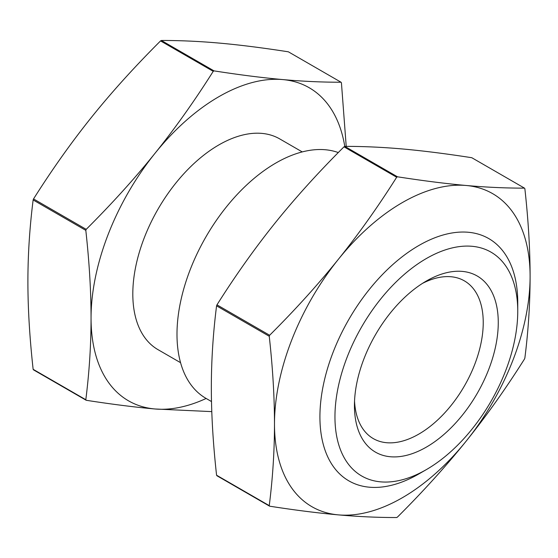 <?xml version="1.0" encoding="UTF-8"?>
<svg xmlns="http://www.w3.org/2000/svg" width="558" height="558" viewBox="0 0 558 558"><rect width="100%" height="100%" fill="white"/><g stroke="black" fill="none" stroke-linecap="round" stroke-linejoin="round"><path stroke-width="0.84" d="M214.007 70.88C239.766 74.884 262.679 77.785 282.76 79.578A180.743 104.353 120 0 0 154.957 153.366C175.031 128.389 194.456 101.04 213.226 71.333A208.385 120.312 -60 0 1 214.007 70.88L161.332 40.469A208.385 120.312 120 0 0 160.551 40.915C134.82 66.576 111.9 91.903 91.805 116.901C71.71 141.906 52.285 169.248 33.529 198.941A208.385 120.312 120 0 0 33.138 199.945C29.644 227.587 27.9 254.811 27.9 281.602C27.9 308.4 29.644 337.639 33.138 369.312A208.385 120.312 120 0 0 33.529 369.87L86.204 400.281A208.385 120.312 -60 0 1 85.813 399.723C89.308 372.053 91.052 344.837 91.052 318.067A180.743 104.353 120 0 0 154.957 408.979A180.743 104.353 120 0 0 206.146 398.461M269.249 505.632A208.385 120.312 120 0 0 269.64 506.19L216.964 475.772A208.385 120.312 -60 0 1 216.574 475.221L269.249 505.632C272.723 478.248 274.473 451.031 274.487 423.968A180.743 104.353 120 0 0 338.392 514.881A180.743 104.353 120 0 0 466.195 441.099A180.743 104.353 120 0 0 530.1 276.398C530.079 249.314 528.335 220.082 524.862 188.688A208.385 120.312 120 0 0 524.471 188.13L471.796 157.719C446.281 153.75 423.369 150.848 403.043 149.021C382.767 147.221 363.342 146.335 344.774 146.377L397.449 176.788A208.385 120.312 120 0 0 396.668 177.235L343.993 146.824A208.385 120.312 -60 0 1 344.774 146.377A180.743 104.353 120 0 0 282.76 79.578C302.841 81.37 322.259 82.256 341.036 82.228A208.385 120.312 -60 0 1 341.426 82.779L346.218 146.377M211.782 411.623L154.957 408.979C134.876 407.18 111.963 404.285 86.204 400.281M91.052 318.067C91.052 291.297 89.308 262.058 85.813 230.356A208.385 120.312 -60 0 1 86.204 229.352C111.963 203.67 134.876 178.344 154.957 153.366A180.743 104.353 120 0 0 91.052 318.067M341.036 82.228L288.36 51.81C262.623 47.814 239.703 44.912 219.608 43.119C199.513 41.32 180.088 40.441 161.332 40.469M85.813 399.723L33.138 369.312M86.204 229.352L33.529 198.941M33.138 199.945L85.813 230.356M498.266 322.552A101.702 58.723 120 0 0 426.354 281.03A101.702 58.723 120 0 0 354.435 405.596A101.702 58.723 120 0 0 426.354 447.118A101.702 58.723 120 0 0 498.266 322.552M422.49 283.38A91.073 52.585 -60 0 1 464.368 280.862A91.073 52.585 -60 0 1 483.235 322.552A91.073 52.585 -60 0 1 443.477 414.203A91.073 52.585 -60 0 1 373.295 438.602A91.073 52.585 -60 0 1 354.539 401.076M517.747 311.308A129.254 74.626 -60 0 1 426.354 469.606A129.254 74.626 -60 0 1 334.953 416.84A129.254 74.626 -60 0 1 426.354 258.535A129.254 74.626 -60 0 1 517.747 311.308L517.747 302.624A139.884 80.764 120 0 0 488.773 238.587A139.884 80.764 120 0 0 348.889 319.35A139.884 80.764 120 0 0 348.889 480.877A139.884 80.764 120 0 0 418.835 473.951L426.354 469.606M338.294 152.564A139.884 80.764 120 0 0 202.456 243.114A139.884 80.764 120 0 0 205.965 398.356L211.489 401.551M160.551 40.915L213.226 71.333M302.248 151.916L279.697 138.893A121.686 70.252 120 0 0 158.012 209.152A121.686 70.252 120 0 0 158.012 349.657L180.562 362.679M216.574 305.854A208.385 120.312 -60 0 1 216.964 304.842L269.64 335.26A208.385 120.312 120 0 0 269.249 336.265L216.574 305.854C213.1 333.238 211.356 360.454 211.336 387.51C211.356 414.587 213.1 443.826 216.574 475.221M269.64 506.19C295.154 510.158 318.074 513.06 338.392 514.881C358.675 516.687 378.101 517.566 396.668 517.531A208.385 120.312 120 0 0 397.449 517.085C422.964 491.668 445.877 466.342 466.195 441.099C486.478 415.829 505.904 388.487 524.471 359.059A208.385 120.312 120 0 0 524.862 358.055C528.335 330.671 530.079 303.454 530.1 276.398A180.743 104.353 120 0 0 466.195 185.486C486.478 187.286 505.904 188.172 524.471 188.13M397.449 176.788C422.964 180.764 445.877 183.659 466.195 185.486A180.743 104.353 120 0 0 338.392 259.275C358.675 234.004 378.101 206.662 396.668 177.235M343.993 146.824C318.478 172.241 295.559 197.567 275.24 222.809C254.957 248.073 235.532 275.422 216.964 304.842M269.64 335.26C295.154 309.843 318.074 284.517 338.392 259.275A180.743 104.353 120 0 0 274.487 423.968C274.473 396.891 272.723 367.659 269.249 336.265"/></g></svg>
